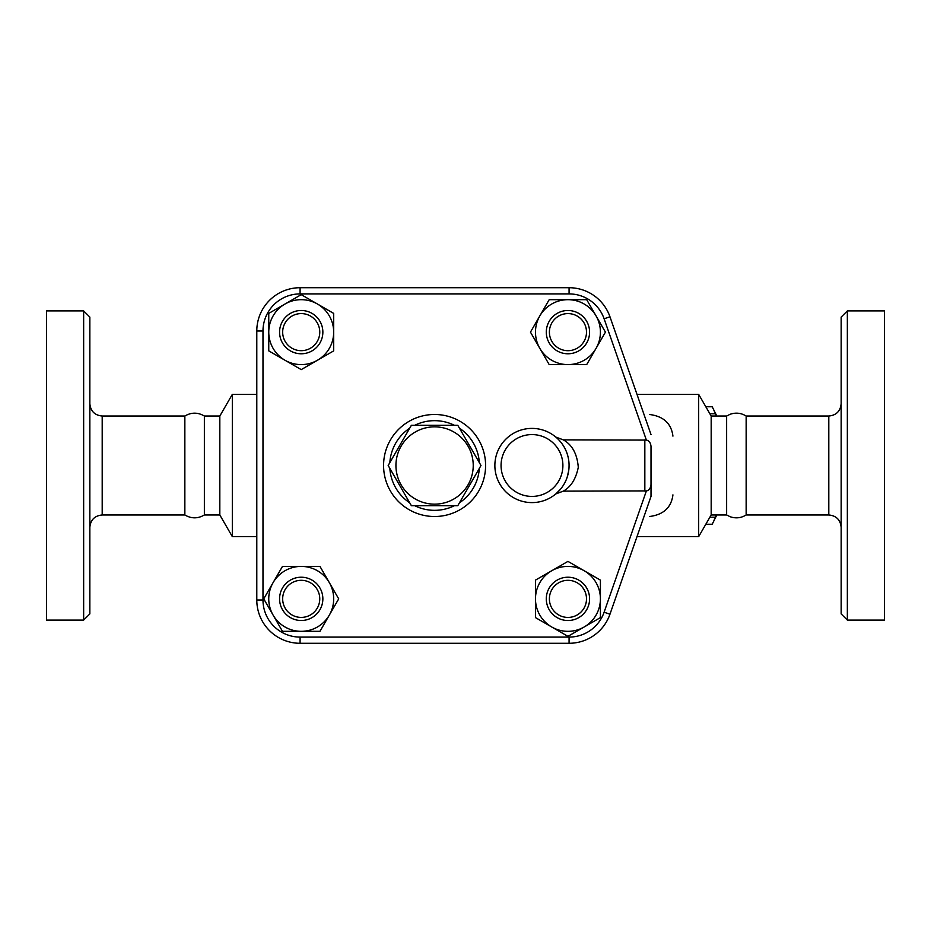 <?xml version="1.0" encoding="UTF-8"?>
<svg xmlns="http://www.w3.org/2000/svg" width="931" height="931" viewBox="0 0 931 931"><rect width="100%" height="100%" fill="white"/><g stroke="black" fill="none" stroke-linecap="round" stroke-linejoin="round"><path stroke-width="1.4" d="M480.99 465.5L457.784 505.696L411.374 505.696L388.169 465.5L411.374 425.304L457.784 425.304L480.99 465.5M395.931 465.5A38.648 38.648 0 0 0 453.909 498.969A38.648 38.648 0 0 0 453.909 432.031A38.648 38.648 0 0 0 395.931 465.5M485.598 465.5A51.019 51.019 0 0 0 409.07 421.324A51.019 51.019 0 0 0 409.07 509.676A51.019 51.019 0 0 0 485.598 465.5M46.55 465.5L46.55 310.907L83.65 310.907L83.65 620.093L46.55 620.093L46.55 465.5M83.65 620.093L89.842 613.913L89.842 317.087L83.65 310.907M204.366 514.971L204.366 416.029L219.821 416.029L219.821 514.971L204.366 514.971C197.861 518.776 191.367 518.776 184.85 514.971L184.85 416.029L102.201 416.029L102.201 514.971C94.694 515.704 90.575 519.824 89.842 527.342M219.821 514.971L232.319 536.617L232.319 394.383L219.821 416.029M555.865 437.105L563.325 439.863L646.382 440.084C649.175 440.735 650.722 442.888 651.013 446.519L651.013 496.421L609.956 614.239L651.013 496.421L651.013 484.481C650.583 488.333 649.047 490.486 646.382 490.916L563.325 491.137L555.865 493.896L560.799 488.856M651.013 434.579L609.956 316.761A43.292 43.292 0 0 0 569.074 287.714L300.085 287.714A43.292 43.292 0 0 0 256.793 331.005L256.793 599.995A43.292 43.292 0 0 0 300.085 643.286L569.074 643.286A43.292 43.292 0 0 0 609.956 614.239L604.114 612.202A37.1 37.1 0 0 1 569.074 637.095L569.074 643.286M268.756 350.882L268.756 313.398L284.991 304.018A32.469 32.469 0 0 0 284.991 360.25L268.756 350.882M284.991 304.018L301.213 294.65L317.448 304.018A32.469 32.469 0 0 0 284.991 304.018M317.448 304.018L333.682 313.398L333.682 332.134A32.469 32.469 0 0 0 317.448 304.018M549.197 299.677L586.693 299.677L596.061 315.9A32.469 32.469 0 0 0 539.829 315.9L549.197 299.677M596.061 315.9L605.429 332.134L596.061 348.369A32.469 32.469 0 0 0 596.061 315.9M596.061 348.369L586.693 364.603L567.945 364.603A32.469 32.469 0 0 0 596.061 348.369M600.414 580.118L600.414 617.602L584.179 626.982A32.469 32.469 0 0 0 584.179 570.75L600.414 580.118M584.179 626.982L567.945 636.35L551.711 626.982A32.469 32.469 0 0 0 584.179 626.982M551.711 626.982L535.476 617.602L535.476 598.866A32.469 32.469 0 0 0 551.711 626.982M333.682 332.134L333.682 350.882L317.448 360.25A32.469 32.469 0 0 0 333.682 332.134M317.448 360.25L301.213 369.619L284.991 360.25A32.469 32.469 0 0 0 317.448 360.25M301.213 353.78A21.646 21.646 0 0 0 319.961 321.311A21.646 21.646 0 0 0 282.477 321.311A21.646 21.646 0 0 0 301.213 353.78M301.213 350.684A18.55 18.55 0 0 1 285.154 322.859A18.55 18.55 0 0 1 317.285 322.859A18.55 18.55 0 0 1 301.213 350.684M567.945 364.603L549.197 364.603L539.829 348.369A32.469 32.469 0 0 0 567.945 364.603M539.829 348.369L530.461 332.134L539.829 315.9A32.469 32.469 0 0 0 539.829 348.369M546.299 332.134A21.646 21.646 0 0 0 578.768 350.882A21.646 21.646 0 0 0 578.768 313.398A21.646 21.646 0 0 0 546.299 332.134M549.395 332.134A18.55 18.55 0 0 1 577.22 316.075A18.55 18.55 0 0 1 577.22 348.206A18.55 18.55 0 0 1 549.395 332.134M535.476 598.866L535.476 580.118L551.711 570.75A32.469 32.469 0 0 0 535.476 598.866M551.711 570.75L567.945 561.381L584.179 570.75A32.469 32.469 0 0 0 551.711 570.75M567.945 577.22A21.646 21.646 0 0 0 549.197 609.689A21.646 21.646 0 0 0 586.693 609.689A21.646 21.646 0 0 0 567.945 577.22M567.945 580.316A18.55 18.55 0 0 1 584.016 608.141A18.55 18.55 0 0 1 551.874 608.141A18.55 18.55 0 0 1 567.945 580.316M319.961 631.323L282.477 631.323L273.097 615.1A32.469 32.469 0 0 0 329.33 615.1L319.961 631.323M273.097 615.1L263.729 598.866L273.097 582.631A32.469 32.469 0 0 0 273.097 615.1M273.097 582.631L282.477 566.397L301.213 566.397A32.469 32.469 0 0 0 273.097 582.631M301.213 566.397L319.961 566.397L329.33 582.631A32.469 32.469 0 0 0 301.213 566.397M329.33 582.631L338.709 598.866L329.33 615.1A32.469 32.469 0 0 0 329.33 582.631M322.859 598.866A21.646 21.646 0 0 0 290.391 580.118A21.646 21.646 0 0 0 290.391 617.602A21.646 21.646 0 0 0 322.859 598.866M319.764 598.866A18.55 18.55 0 0 1 291.938 614.926A18.55 18.55 0 0 1 291.938 582.794A18.55 18.55 0 0 1 319.764 598.866M559.194 440.293L560.741 442.062M562.464 444.355L563.767 446.368M564.209 447.124L565.769 450.173M566.665 452.35L567.247 453.967M569.074 464.825L569.027 467.443M568.783 470.213L567.2 477.161M565.664 481.036L564.302 483.713M563.197 485.54L562.44 486.68M569.074 465.5A37.1 37.1 0 0 0 531.973 428.4A37.1 37.1 0 0 0 494.873 465.5A37.1 37.1 0 0 0 531.973 502.6A37.1 37.1 0 0 0 569.074 465.5A37.1 37.1 0 0 0 531.973 428.4A37.1 37.1 0 0 0 494.873 465.5A37.1 37.1 0 0 0 531.973 502.6A37.1 37.1 0 0 0 569.074 465.5M651.013 446.519L651.013 484.481M563.325 491.137C570.936 486.901 575.928 478.953 578.291 467.292C577.162 453.897 572.169 444.762 563.325 439.863M442.807 643.286L432.217 643.286M716.183 416.029L715.287 413.795A64.158 16.607 -90 0 0 713.169 408.674L716.218 414.83A57.198 14.803 90 0 1 716.777 416.029M716.777 514.971A57.198 14.803 90 0 1 716.218 516.17L713.169 522.326A64.158 16.607 -90 0 0 715.287 517.205L716.183 514.971M712.134 406.754L705.826 406.754L712.134 406.754A64.158 16.607 -90 0 1 713.169 408.674M705.826 524.246L712.134 524.246A64.158 16.607 -90 0 0 713.169 522.326M709.888 517.205L715.287 517.205M709.888 413.795L715.287 413.795M649.442 414.481C663.477 416.238 671.309 423.454 672.927 436.127M672.927 494.873C671.309 507.546 663.477 514.762 649.442 516.519M711.179 514.971L711.179 416.029L726.634 416.029L726.634 514.971L711.179 514.971L698.681 536.617L698.681 394.383L637.002 394.383M726.634 514.971L730.044 516.682C735.676 518.66 741.053 518.09 746.15 514.971L746.15 416.029C741.053 412.91 735.676 412.34 730.044 414.318L726.634 416.029M841.159 465.5L841.159 613.913L847.35 620.093L847.35 310.907L841.159 317.087L841.159 465.5M847.35 620.093L884.45 620.093L884.45 310.907L847.35 310.907M479.325 468.398A44.828 44.828 0 0 1 459.46 502.798M454.444 505.696A44.828 44.828 0 0 1 414.726 505.696M409.698 502.798A44.828 44.828 0 0 1 389.845 468.398M389.845 462.602A44.828 44.828 0 0 1 409.698 428.202M414.726 425.304A44.828 44.828 0 0 1 454.444 425.304M459.46 428.202A44.828 44.828 0 0 1 479.325 462.602M569.074 637.095L300.085 637.095A37.1 37.1 0 0 1 262.984 599.995L262.984 331.005A37.1 37.1 0 0 1 300.085 293.905L569.074 293.905A37.1 37.1 0 0 1 604.114 318.798L609.956 316.761M604.114 318.798L646.382 440.084M569.074 293.905L569.074 287.714M300.085 293.905L300.085 287.714M262.984 331.005L256.793 331.005M262.984 599.995L256.793 599.995M300.085 637.095L300.085 643.286M646.382 490.916L604.114 612.202M562.894 465.5A30.921 30.921 0 0 1 516.519 492.278A30.921 30.921 0 0 1 516.519 438.722A30.921 30.921 0 0 1 562.894 465.5M644.834 439.863L644.834 491.137M746.15 416.029L828.799 416.029L828.799 514.971L746.15 514.971M102.201 416.029C94.694 415.296 90.575 411.176 89.842 403.658M184.85 514.971L102.201 514.971M204.366 416.029C197.861 412.224 191.367 412.224 184.85 416.029M256.793 394.383L232.319 394.383M256.793 536.617L232.319 536.617M698.681 536.617L637.002 536.617M711.179 416.029L698.681 394.383M828.799 514.971C836.306 515.704 840.425 519.824 841.159 527.342M828.799 416.029C836.306 415.296 840.425 411.176 841.159 403.658"/></g></svg>
